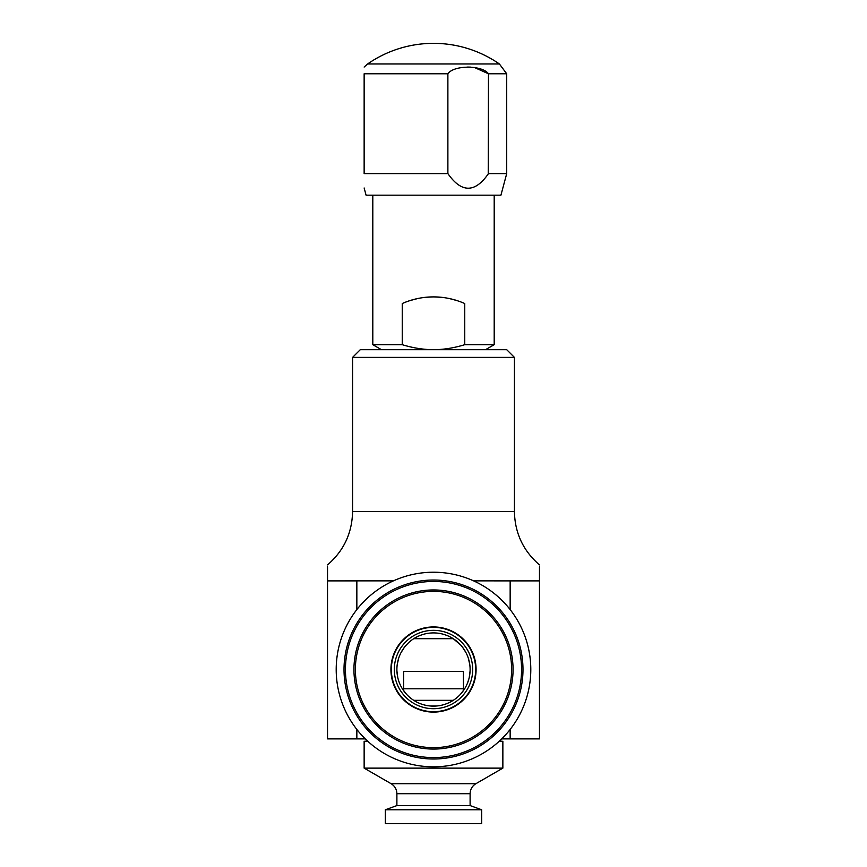 <?xml version="1.0" encoding="UTF-8"?>
<svg xmlns="http://www.w3.org/2000/svg" width="867" height="867" viewBox="0 0 867 867"><rect width="100%" height="100%" fill="white"/><g stroke="black" fill="none" stroke-linecap="round" stroke-linejoin="round"><path stroke-width="1.3" d="M393.423 580.857L327.531 580.89L327.531 738.879L365.267 738.879M501.733 738.879L539.469 738.879L539.469 580.89L510.154 580.89L510.154 609.599M510.154 580.89L473.577 580.857M510.154 729.44L510.154 738.879M356.846 580.89L356.846 609.599M356.846 729.44L356.846 738.879M327.531 566.877L327.531 580.89M539.469 580.89L539.469 566.877M514.424 511.53L514.424 357.399L352.576 357.399L352.576 511.53L514.424 511.53C514.857 533.032 523.202 550.816 539.469 564.894M352.576 357.399L360.282 349.694L433.5 349.694C423.421 349.65 413.006 347.981 402.245 344.687L372.81 344.687L381.48 349.694M514.424 357.399L506.718 349.694L433.5 349.694C443.579 349.65 453.994 347.981 464.755 344.687L464.755 303.526C454.46 299.072 444.034 296.861 433.5 296.904L425.827 297.283M428.287 633.278L425.719 633.744M423.183 634.395L420.701 635.218M418.284 636.215L415.965 637.386M408.725 642.566L405.821 645.568M404.455 647.237L401.042 652.591M398.614 658.421L397.216 664.675M396.923 671.047L397.747 677.398M399.113 682.08L399.644 683.445M402.537 689.048L406.363 694.088M413.451 700.146L416.041 701.696M418.772 703.029L421.6 704.134M424.505 705.001L425.643 705.272M427.464 705.619L429.588 705.911M430.476 705.998L436.535 705.998M460.626 694.099L464.463 689.048M467.356 683.434L468.83 679.078M469.253 677.355L470.077 671.004M469.784 664.631L468.375 658.389M465.947 652.569L462.545 647.237M460.756 645.081L453.246 638.686L413.754 638.686M451.035 637.386L448.705 636.215M446.299 635.218L443.817 634.395M441.281 633.744L438.713 633.278M436.827 705.976L439.536 705.619M441.368 705.272L442.506 705.001M445.4 704.134L448.228 703.029M450.959 701.696L453.549 700.146M447.881 173.606L447.881 73.782L364.14 73.782C364.14 64.841 364.14 64.841 364.14 73.782L364.14 173.595L447.881 173.595C461.472 193.07 475.008 193.07 488.479 173.595L506.718 173.595L500.931 195.173L366.069 195.173L364.14 187.976M447.881 73.782C453.809 64.938 482.225 65.014 488.479 73.782L488.229 173.953M474.39 67.485L488.479 73.782L506.718 73.782L499.392 63.963L367.608 63.963L364.14 67.052M470.879 67.138L467.519 67.062M364.14 173.595C364.14 193.07 364.14 193.07 364.14 173.595M457.137 300.611L449.236 298.519A77.065 77.065 0 0 1 457.158 300.621M441.162 297.283L433.5 296.904C422.955 296.861 412.54 299.072 402.245 303.526L402.245 344.687M494.19 195.173L494.19 344.687L464.755 344.687M417.764 298.519L409.82 300.632M402.548 303.385L402.245 303.526A77.065 77.065 0 0 1 441.216 297.283M433.5 823.65L385.338 823.65L385.338 809.778L481.662 809.778L481.662 823.65L433.5 823.65M396.891 793.717C396.75 789.349 394.821 786.011 391.115 783.703L475.885 783.703C472.179 786.011 470.25 789.349 470.109 793.717L396.891 793.717L396.891 805.573L470.109 805.573L481.662 809.778M475.885 783.703L502.86 768.129L364.14 768.129L391.115 783.703M499.164 741.307L502.86 741.307L502.86 768.129M367.836 741.307L364.14 741.307L364.14 768.129M453.246 700.341L413.754 700.341M463.368 688.788L403.632 688.788L403.632 671.448L463.368 671.448L463.487 690.5M433.5 632.91A36.609 36.609 0 0 1 470.109 669.519A36.609 36.609 0 0 1 433.5 706.128A36.609 36.609 0 0 1 396.891 669.519A36.609 36.609 0 0 1 433.5 632.91M433.5 712.1A42.581 42.581 0 0 1 390.919 669.519A42.581 42.581 0 0 1 433.5 626.939A42.581 42.581 0 0 1 476.081 669.519A42.581 42.581 0 0 1 433.5 712.1M433.5 766.818A97.299 97.299 0 0 0 530.799 669.519A97.299 97.299 0 0 0 433.5 572.22A97.299 97.299 0 0 0 336.201 669.519A97.299 97.299 0 0 0 433.5 766.818M433.5 580.034A89.485 89.485 0 0 0 344.015 669.519A89.485 89.485 0 0 0 433.5 759.004A89.485 89.485 0 0 0 522.985 669.519A89.485 89.485 0 0 0 433.5 580.034M433.5 591.381A78.128 78.128 0 0 0 355.372 669.519A78.128 78.128 0 0 0 433.5 747.647A78.128 78.128 0 0 0 511.628 669.519A78.128 78.128 0 0 0 433.5 591.381M433.5 630.331A39.188 39.188 0 0 1 472.688 669.519A39.188 39.188 0 0 1 433.5 708.707A39.188 39.188 0 0 1 394.312 669.519A39.188 39.188 0 0 1 433.5 630.331M433.5 711.688A42.169 42.169 0 0 0 475.669 669.519A42.169 42.169 0 0 0 433.5 627.35A42.169 42.169 0 0 0 391.331 669.519A42.169 42.169 0 0 0 433.5 711.688M433.5 581.454A88.066 88.066 0 0 0 345.434 669.519A88.066 88.066 0 0 0 433.5 757.585A88.066 88.066 0 0 0 521.566 669.519A88.066 88.066 0 0 0 433.5 581.454M433.5 589.961A79.558 79.558 0 0 1 513.058 669.519A79.558 79.558 0 0 1 433.5 749.066A79.558 79.558 0 0 1 353.942 669.519A79.558 79.558 0 0 1 433.5 589.961M352.576 511.53C352.143 533.032 343.798 550.816 327.531 564.894M506.718 173.595L506.718 73.782M499.392 63.963A115.604 115.604 0 0 0 367.608 63.963M485.52 349.694L494.19 344.687M372.81 195.173L372.81 344.687M396.891 805.573L385.338 809.778M470.109 793.717L470.109 805.573M367.51 741.014L364.14 741.307M499.49 741.014L502.86 741.307M403.632 688.788L403.513 690.5"/></g></svg>
